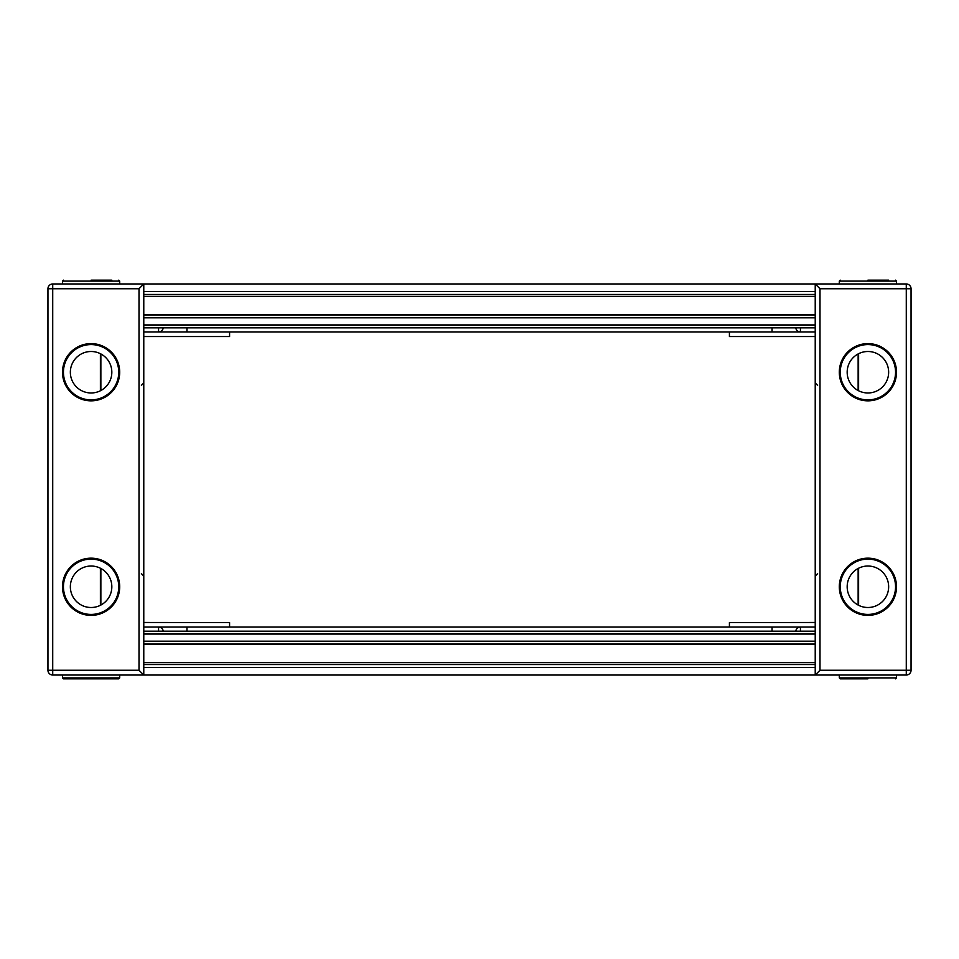 <?xml version="1.0" encoding="UTF-8"?>
<svg xmlns="http://www.w3.org/2000/svg" width="959" height="959" viewBox="0 0 959 959"><rect width="100%" height="100%" fill="white"/><g stroke="black" fill="none" stroke-linecap="round" stroke-linejoin="round"><path stroke-width="1.44" d="M47.95 670.257A4.771 4.771 0 0 0 52.721 675.028L52.721 670.257L47.95 670.257L47.95 632.125L47.95 670.257A4.771 4.771 0 0 0 52.721 675.028L143.778 675.028L139.007 670.257L52.721 670.257L52.721 288.743L47.95 288.743L47.95 670.257M91.093 400.838A28.602 28.602 0 0 0 119.695 372.236A28.602 28.602 0 0 0 91.093 343.622A28.602 28.602 0 0 0 62.491 372.236A28.602 28.602 0 0 0 91.093 400.838A28.602 28.602 0 0 0 119.695 372.236A28.602 28.602 0 0 0 91.093 343.622M139.007 670.257L139.007 288.743L52.721 288.743L52.721 283.972A4.771 4.771 0 0 0 47.95 288.743L47.95 632.125M139.007 288.743L143.778 283.972L52.721 283.972A4.771 4.771 0 0 0 47.95 288.743L47.95 326.875M143.778 622.583L229.585 622.583L229.585 627.066M143.778 336.537L229.585 336.537L229.585 331.934M819.993 670.257L819.993 288.743L815.222 283.972L906.279 283.972A4.771 4.771 0 0 1 911.05 288.743L911.05 670.257L906.279 670.257L906.279 283.972A4.771 4.771 0 0 1 911.05 288.743L911.05 670.257A4.771 4.771 0 0 1 906.279 675.028L906.279 670.257L819.993 670.257L815.222 675.028L143.778 675.028L143.778 283.972M91.093 558.162A28.602 28.602 0 0 0 62.491 586.764A28.602 28.602 0 0 0 91.093 615.378A28.602 28.602 0 0 0 119.695 586.764A28.602 28.602 0 0 0 91.093 558.162A28.602 28.602 0 0 0 62.491 586.764A28.602 28.602 0 0 0 91.093 615.378A28.602 28.602 0 0 0 119.695 586.764A28.602 28.602 0 0 0 91.093 558.162A28.602 28.602 0 0 1 119.695 586.764A28.602 28.602 0 0 1 91.093 615.378M91.093 566.026A20.738 20.738 0 0 1 111.831 586.764A20.738 20.738 0 0 1 91.093 607.503A20.738 20.738 0 0 1 70.355 586.764A20.738 20.738 0 0 1 91.093 566.026A20.738 20.738 0 0 1 111.831 586.764A20.738 20.738 0 0 1 91.093 607.503A20.738 20.738 0 0 1 70.355 586.764A20.738 20.738 0 0 1 91.093 566.026M229.585 622.583L143.778 622.463M62.491 675.028L62.491 677.893L119.695 677.893L118.748 678.84L63.45 678.84L111.831 678.84M91.093 280.16L111.831 280.16L91.093 280.16M91.093 351.497A20.738 20.738 0 0 1 111.831 372.236A20.738 20.738 0 0 1 91.093 392.974A20.738 20.738 0 0 1 70.355 372.236A20.738 20.738 0 0 1 91.093 351.497M867.907 400.838A28.602 28.602 0 0 1 839.305 372.236A28.602 28.602 0 0 1 867.907 343.622A28.602 28.602 0 0 1 896.509 372.236A28.602 28.602 0 0 1 867.907 400.838A28.602 28.602 0 0 1 839.305 372.236A28.602 28.602 0 0 1 867.907 343.622M867.907 392.974A20.738 20.738 0 0 0 888.645 372.236A20.738 20.738 0 0 0 867.907 351.497A20.738 20.738 0 0 0 847.169 372.236A20.738 20.738 0 0 0 867.907 392.974M867.907 615.378A28.602 28.602 0 0 1 839.305 586.764A28.602 28.602 0 0 1 867.907 558.162A28.602 28.602 0 0 1 896.509 586.764A28.602 28.602 0 0 1 867.907 615.378A28.602 28.602 0 0 0 896.509 586.764A28.602 28.602 0 0 0 867.907 558.162M867.907 607.503A20.738 20.738 0 0 0 888.645 586.764A20.738 20.738 0 0 0 867.907 566.026A20.738 20.738 0 0 0 847.169 586.764A20.738 20.738 0 0 0 867.907 607.503M867.907 678.84L840.252 678.84L839.305 677.893L840.252 678.84L839.305 677.893L896.509 677.893L895.55 678.84M867.907 280.16L888.645 280.16M815.222 283.972L815.222 675.028L906.279 675.028A4.771 4.771 0 0 0 911.05 670.257L911.05 288.743L819.993 288.743M815.222 622.583L729.415 622.583L729.415 627.066M815.222 336.537L729.415 336.537L729.415 331.934M729.415 622.583L815.222 622.463M815.222 644.04L143.778 644.04M815.222 664.539L143.778 664.539M815.222 631.166L143.778 631.166M143.778 627.066L815.222 627.066M688.13 331.934L270.87 331.934L688.13 331.934M143.778 331.934L815.222 331.934M815.222 314.96L143.778 314.96M815.222 327.834L143.778 327.834L815.222 327.834M815.222 294.461L143.778 294.461L815.222 294.461M834.294 283.972L124.706 283.972M100.863 353.943L100.863 390.529M100.863 568.471L100.863 605.057M100.395 353.691L100.395 390.769M100.395 568.231L100.395 605.309M91.093 614.419A27.655 27.655 0 0 1 63.45 586.764A27.655 27.655 0 0 1 91.093 559.121A27.655 27.655 0 0 1 118.748 586.764A27.655 27.655 0 0 1 91.093 614.419A27.655 27.655 0 0 1 63.45 586.764A27.655 27.655 0 0 1 91.093 559.121A27.655 27.655 0 0 1 118.748 586.764A27.655 27.655 0 0 1 91.093 614.419M62.491 283.972L62.491 281.107L119.695 281.107L118.748 280.16M91.093 399.879A27.655 27.655 0 0 1 63.45 372.236A27.655 27.655 0 0 1 91.093 344.581A27.655 27.655 0 0 1 118.748 372.236A27.655 27.655 0 0 1 91.093 399.879M867.907 344.581A27.655 27.655 0 0 0 840.252 372.236A27.655 27.655 0 0 0 867.907 399.879A27.655 27.655 0 0 0 895.55 372.236A27.655 27.655 0 0 0 867.907 344.581M867.907 559.121A27.655 27.655 0 0 0 840.252 586.764A27.655 27.655 0 0 0 867.907 614.419A27.655 27.655 0 0 0 895.55 586.764A27.655 27.655 0 0 0 867.907 559.121M896.509 283.972L896.509 281.107L839.305 281.107L840.252 280.16L839.305 281.107L840.252 280.16L839.305 281.107L839.305 283.972M858.137 353.943L858.137 390.529M858.137 568.471L858.137 605.057M858.605 353.691L858.605 390.769M858.605 568.231L858.605 605.309M815.222 644.52L143.778 644.52M815.222 662.633L143.778 662.633M815.222 667.404L143.778 667.404M815.222 634.031L143.778 634.031M815.222 641.175L143.778 641.175M800.429 631.166L800.429 627.066A4.795 4.723 -90 0 0 795.754 631.166M772.055 631.166L772.055 627.066M186.945 631.166L186.945 627.066M163.246 631.166A4.795 4.723 -90 0 0 158.571 627.066L158.571 631.166M772.055 327.834L772.055 331.934M186.945 327.834L186.945 331.934M163.246 327.834A4.795 4.723 90 0 1 158.571 331.934L158.571 327.834M795.754 327.834A4.795 4.723 90 0 0 800.429 331.934L800.429 327.834M815.222 317.825L143.778 317.825M815.222 324.969L143.778 324.969M815.222 291.596L143.778 291.596M815.222 296.367L143.778 296.367M815.222 314.48L143.778 314.48M119.695 675.028L119.695 677.893L118.748 678.84L119.695 677.893L119.695 675.028M62.491 677.893L63.45 678.84L62.491 677.893M141.393 385.338L143.778 382.965M141.393 573.662L143.778 576.035M62.491 281.107L63.45 280.16L62.491 281.107M119.695 283.972L119.695 281.107M817.607 385.338L815.222 382.965M817.607 573.662L815.222 576.035M896.509 675.028L896.509 677.893M839.305 675.028L839.305 677.893M896.509 281.107L895.55 280.16"/></g></svg>
